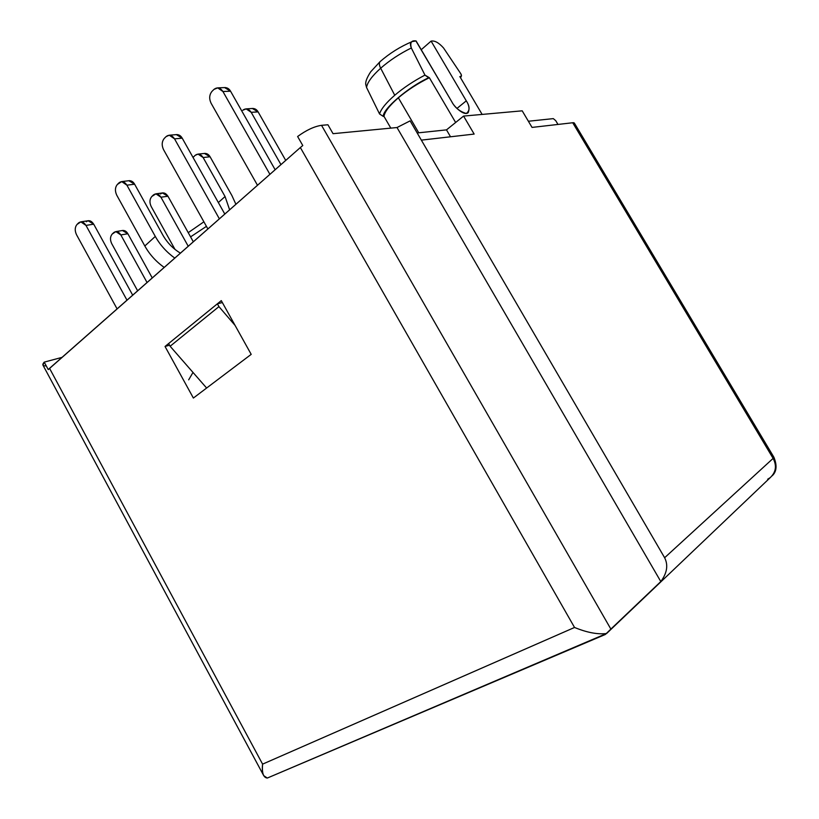 <?xml version="1.0" encoding="UTF-8"?>
<svg xmlns="http://www.w3.org/2000/svg" width="819" height="819" viewBox="0 0 819 819"><rect width="100%" height="100%" fill="white"/><g stroke="black" fill="none" stroke-linecap="round" stroke-linejoin="round"><path stroke-width="1.23" d="M460.462 76.556L460.227 77.242L460.462 76.556L459.828 76.576L482.135 114.425L459.828 76.576L460.462 76.556C461.609 76.546 461.762 75.655 460.913 73.905L461.455 75.85L460.462 76.556M380.272 61.476L380.006 61.712C378.982 63.165 379.197 65.325 380.671 68.212C389.69 60.35 399.897 53.604 411.322 47.983C409.93 44.369 410.258 42.219 412.295 41.544L416.093 40.95L451.863 101.853C453.654 106.122 464.056 116.472 468.161 112.664C469.707 108.927 469.082 104.986 466.277 100.85L456.961 108.436L466.277 100.85L431.101 41.093L421.242 49.713L431.101 41.093L466.277 100.85C469.973 106.46 469.973 110.667 466.277 113.483C459.705 111.527 454.903 107.647 451.863 101.853L415.929 40.95C411.414 40.203 409.879 42.547 411.322 47.983C399.897 53.604 389.69 60.35 380.671 68.212L394.748 95.25C403.634 87.694 413.708 80.989 424.959 75.113L411.322 47.983L424.959 75.113L428.695 77.733C408.435 86.927 382.606 109.173 383.272 116.411L383.968 116.349L390.806 128.122L383.968 116.349C384.725 111.691 389.527 105.508 398.362 97.809L418.744 132.791L398.362 97.809C389.527 105.508 384.725 111.691 383.968 116.349L383.272 116.411C382.606 109.173 408.435 86.927 428.695 77.733L429.371 77.713C417.915 83.343 407.575 90.049 398.362 97.809C407.575 90.049 417.915 83.343 429.371 77.713L424.959 75.113C413.708 80.989 403.634 87.694 394.748 95.25L380.671 68.212C372.021 76.034 367.322 82.443 366.543 87.459L379.545 113.954C381.081 108.978 386.148 102.744 394.748 95.25C386.148 102.744 381.081 108.978 379.545 113.954L366.543 87.459C367.322 82.443 372.021 76.034 380.671 68.212C379.197 65.325 378.982 63.165 380.006 61.712L380.272 61.476M190.581 236.865L206.429 226.361L190.581 236.865M455.64 122.492L429.371 77.713L455.64 122.492M528.388 121.243L553.306 118.622L528.388 121.243M772.194 475.788C776.678 471.662 777.241 465.479 773.894 457.227L574.385 123.126L572.727 122.748L773.116 458.394L773.894 457.227L773.116 458.394C776.955 465.714 775.992 472.123 770.249 477.62C775.992 472.123 776.955 465.714 773.116 458.394L664.629 557.739C668.365 565.1 667.096 573.044 660.81 581.562L606.603 633.507C597.737 634.602 587.049 632.596 574.539 627.467L262.592 764.137L574.539 627.467C587.049 632.596 597.737 634.602 606.603 633.507L267.311 778.05L263.718 775.634C262.387 772.911 262.008 769.082 262.592 764.137L49.56 368.345L300.348 147.543L48.249 369.604L44.226 362.121L62.019 357.381L44.226 362.121L48.249 369.604L49.56 368.345L262.592 764.137C261.804 772.993 263.37 777.63 267.311 778.05L605.302 634.49L610.872 629.094L321.529 125.327L327.928 124.775L333.046 133.681L327.928 124.775L321.529 125.327L610.872 629.094L660.81 581.562L397.01 127.529L333.046 133.681L397.01 127.529L410.124 120.864L664.629 557.739L773.116 458.394L572.727 122.748L532.043 127.416L522.205 110.831L463.585 116.083L522.205 110.831L532.043 127.416L572.727 122.748C574.477 122.522 574.887 123.219 573.965 124.816M417.178 132.965L446.488 129.873L463.585 116.083L474.15 134.07L421.355 140.131L474.15 134.07L463.585 116.083L446.488 129.873L417.178 132.965M300.348 147.543L302.784 145.536L297.625 136.507L302.784 145.536L300.348 147.543L574.539 627.467L300.348 147.543M165.039 346.468L221.284 300.624L251.198 354.361L193.376 398.044L165.039 346.468L193.376 398.044L251.198 354.361L221.284 300.624L165.039 346.468L169.543 345.198L165.039 346.468M443.56 47.993L460.913 73.905L443.56 47.993C438.902 42.772 434.807 40.469 431.265 41.093C434.807 40.469 438.902 42.772 443.56 47.993M555.743 120.68L557.974 124.437L555.743 120.68L553.306 118.622L555.743 120.68M450.532 136.783L446.488 129.873L450.532 136.783M365.724 84.367L365.755 83.814M412.213 41.585C400.348 46.581 389.609 53.286 380.006 61.712L370.71 71.775C367.045 77.406 365.376 81.613 365.724 84.388L366.543 87.459M379.545 113.954L383.272 116.411M46.253 365.888C42.547 366.073 41.871 364.824 44.226 362.121L42.936 365.1L263.718 775.634M321.529 125.327C314.271 126.423 306.306 130.149 297.625 136.507C306.306 130.149 314.271 126.423 321.529 125.327M606.592 633.527L770.249 477.62L767.659 479.217M664.629 557.739L410.124 120.864L397.01 127.529L660.81 581.562C667.096 573.044 668.365 565.1 664.629 557.739M231.89 195.526L210.084 156.777L203.122 157.524L225.061 196.54L229.627 209.818L225.061 196.54L203.122 157.524C200.696 153.982 198.044 153.255 195.188 155.344L193.028 157.443L195.188 155.344L198.044 154.105L203.122 157.524L210.084 156.777L231.89 195.526L235.903 204.289L231.89 195.526M204.433 153.45C206.808 153.266 208.691 154.371 210.084 156.777L204.433 153.45M218.345 202.539L225.061 196.54L218.345 202.539M122.44 230.508C124.662 230.241 126.474 231.316 127.866 233.743L152.252 277.938L127.866 233.743L120.833 234.94C118.612 231.582 116.237 230.804 113.728 232.606L112.203 234.05C110.135 236.599 109.951 239.772 111.671 243.56L137.633 290.796L111.671 243.56C109.951 239.772 110.135 236.599 112.203 234.05L115.858 231.603L120.833 234.94L147.051 282.514L120.833 234.94L127.866 233.743L122.44 230.508M188.227 246.253L160.944 197.215C158.62 193.775 156.112 193.018 153.44 194.953L151.812 196.499C149.59 199.212 149.365 202.518 151.146 206.439L174.99 249.406L151.146 206.439C149.365 202.518 149.59 199.212 151.812 196.499L155.897 193.837L160.944 197.215L188.227 246.253M160.463 193.99C163.135 192.066 165.633 192.813 167.946 196.232L193.315 241.779L167.946 196.232L160.944 197.215L167.946 196.232L162.397 192.956M280.958 164.619L251.208 112.326C248.659 108.681 245.843 107.985 242.772 110.248L246.13 108.876L251.208 112.326L280.958 164.619M252.375 108.487C254.811 108.374 256.716 109.5 258.098 111.875L285.729 160.411L258.098 111.875L251.208 112.326L258.098 111.875L252.375 108.487M188.687 379.821L192.997 372.44L188.687 379.821M168.632 343.54L217.373 303.818L222.358 302.549L217.373 303.818L168.632 343.54L170.127 346.253L218.939 306.623L217.373 303.818L218.939 306.623L170.127 346.253L206.623 388.032L170.127 346.253L168.632 343.54M235.073 325.409L218.939 306.623L235.073 325.409M162.848 235.094L134.623 184.214L126.904 185.176L155.293 236.435C160.084 244.953 166.574 252.17 174.785 258.098C166.574 252.17 160.084 244.953 155.293 236.435L126.904 185.176C124.437 181.501 121.806 180.712 119.021 182.811L117.332 184.48C115.029 187.397 114.824 190.95 116.718 195.127L144.82 245.987L116.718 195.127C114.824 190.95 115.029 187.397 117.332 184.48L121.693 181.593L126.904 185.176L134.623 184.214L162.848 235.094C167.189 242.69 173.044 248.7 180.415 253.132C173.044 248.7 167.189 242.69 162.848 235.094M164.189 267.424C156.019 261.589 149.56 254.443 144.82 245.987L155.293 236.435L144.82 245.987C149.56 254.443 156.019 261.589 164.189 267.424M128.87 180.723C131.255 180.508 133.169 181.675 134.623 184.214L128.87 180.723M269.912 174.345L222.932 91.523C220.209 87.613 217.219 86.906 213.984 89.394L212.008 91.339C209.306 94.707 208.988 98.649 211.046 103.153L257.494 185.278L211.046 103.153C208.988 98.649 209.306 94.707 212.008 91.339L213.984 89.394L217.711 87.858L222.932 91.523L269.912 174.345M224.621 87.592C227.15 87.52 229.125 88.718 230.548 91.196L275.153 169.738L230.548 91.196L222.932 91.523L230.548 91.196L224.621 87.592M176.351 134.623C178.818 134.47 180.774 135.657 182.217 138.176L224.805 214.056L182.217 138.176L174.529 138.841C171.939 135.043 169.134 134.285 166.134 136.578L164.302 138.38C161.804 141.523 161.548 145.26 163.524 149.601L207.883 228.962L163.524 149.601C161.548 145.26 161.804 141.523 164.302 138.38L166.134 136.578L169.287 135.207L174.529 138.841L219.369 218.837L174.529 138.841L182.217 138.176L176.351 134.623M86.292 221.754C88.892 219.83 91.37 220.639 93.714 224.191L132.688 295.157L93.714 224.191L85.985 225.399C83.62 221.826 81.142 221.007 78.542 222.942L76.966 224.498C74.826 227.242 74.662 230.63 76.495 234.674L117.086 308.886L76.495 234.674C74.662 230.63 74.826 227.242 76.966 224.498L80.846 221.857L85.985 225.399L126.986 300.174L85.985 225.399L93.714 224.191L88.094 220.751M460.565 77.825L461.373 76.054M188.237 232.647L203.89 221.816M205.016 153.388L198.044 154.105M122.911 230.436L115.858 231.603M155.897 193.837L162.92 192.885M246.13 108.876L253.03 108.446M121.693 181.593L129.433 180.651M217.711 87.858L225.348 87.561M176.986 134.572L169.287 135.207M88.595 220.669L80.846 221.857"/></g></svg>
